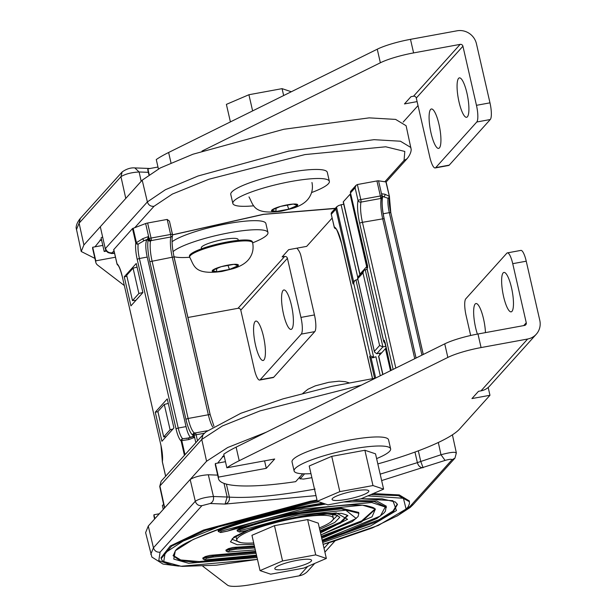 <?xml version="1.0" encoding="UTF-8"?>
<svg xmlns="http://www.w3.org/2000/svg" width="616" height="616" viewBox="0 0 616 616"><rect width="100%" height="100%" fill="white"/><g stroke="black" fill="none" stroke-linecap="round" stroke-linejoin="round"><path stroke-width="0.92" d="M161.038 557.742L170.232 545.999L203.503 530.068L310.295 501.239L317.009 500.046M322.237 540.517L378.925 519.788L393.016 510.995L397.328 504.042M321.283 536.336L361.692 520.859L374.798 509.216M202.795 558.05L205.274 556.587L209.81 555.393L255.632 551.374M220.074 529.36L220.282 530.26L218.31 531.523L218.102 530.615L220.074 529.36C245.314 520.043 273.827 512.397 305.628 506.421L323.708 503.441M352.206 500.4L376.784 501.016L386.232 506.144M320.05 530.946L340.479 522.137L347.201 515.561M225.918 550.127L228.397 548.663L232.933 547.47L254.393 545.984M237.083 530.137L239.147 528.828C257.28 522.253 277.577 516.855 300.031 512.643L340.586 508.023L358.651 512.435M164.68 507.807L148.271 526.049L153.446 547.778L195.295 501.27L190.159 479.494L164.68 507.807L159.921 485.962L201.771 439.454L202.98 434.727L161.13 481.235L159.721 486.447L164.434 508.085M172.942 429.036L170.093 429.791L164.287 404.45L168.284 403.395M166.043 436.705L163.694 436.898L157.889 411.565L164.287 404.45M382.921 374.459L378.717 356.11L385.439 348.641L390.49 370.709M378.717 356.11A6.129 1.078 167.1 0 0 378.601 356.402L382.752 374.536M386.063 348.194A6.129 1.078 167.1 0 0 385.439 348.641M217.671 475.121L208.316 474.767C200.685 475.313 194.633 476.884 190.159 479.494L206.568 461.253L201.771 439.454L222.353 425.987L260.021 410.895L361.415 385.1M266.382 432.155L227.681 447.524L206.568 461.253M163.694 436.898L170.093 429.791M217.648 463.117L224.001 455.262M148.271 526.049L145.615 532.64L151.867 557.041L162.986 564.056L178.671 566.112M438.322 442.488L440.987 454.747C451.12 452.036 456.179 451.59 456.156 453.407M150.789 554.362L153.446 547.778C154.539 550.989 156.749 552.452 160.083 552.167L201.933 505.659C198.598 505.944 196.389 504.481 195.295 501.27C199.276 498.721 205.328 497.127 213.436 496.496L227.142 497.012L224.016 483.375M311.889 477.693L303.488 479.094L300.154 478.763L299.769 477.1M304.589 473.827L300.054 479.009L299.645 477.238M222.576 456.394L224.355 456.803M373.211 493.578L399.26 494.918L409.217 500.893M452.413 434.827L456.356 452.922L454.947 458.135L451.982 459.782C451.774 458.982 449.48 459.19 445.091 460.414L440.987 454.747L420.759 461.484L423.115 467.737C420.305 467.752 418.395 466.058 417.378 462.639L380.18 474.143M315.115 489.073C278.494 495.68 249.911 498.367 229.375 497.127C229.791 500.654 228.359 502.972 225.071 504.073L227.142 497.012A75.437 13.229 -12.9 0 1 229.375 497.127L226.395 484.107M173.111 555.393L180.765 559.975L199.307 561.576L256.587 555.555M314.753 563.409L307.915 571.009A16.501 15.762 42 0 1 299.276 575.814L252.714 584.353A33.002 5.79 -12.9 0 1 227.589 585.2L202.818 566.243M154.585 519.026L153.985 516.4A124.948 21.914 -12.9 0 1 153.962 514.753L159.313 513.775M154.862 518.718L153.962 514.753M163.263 509.386L162.355 505.428A124.948 21.914 -12.9 0 1 163.663 504.543M511.511 287.741A20.035 4.774 79.6 0 1 511.165 311.858A20.035 4.774 79.6 0 1 503.588 296.55A20.035 4.774 79.6 0 1 503.934 272.434A20.035 4.774 79.6 0 1 511.511 287.741M477.392 334.103A20.035 4.774 79.6 0 1 475.606 327.65A20.035 4.774 79.6 0 1 475.952 303.542A20.035 4.774 79.6 0 1 483.529 318.842A20.035 4.774 79.6 0 1 485.454 332.617M470.67 335.489L466.096 315.515A14.145 3.373 79.6 0 1 465.781 298.829L506.822 253.215A14.145 3.373 79.6 0 1 507.384 252.876A14.145 3.373 79.6 0 1 512.735 263.679L526.264 322.776L523.723 325.602M512.735 263.679L526.241 261.199L539.778 320.297A16.501 15.762 42 0 1 536.282 334.226L489.643 386.063A16.501 15.762 -138 0 1 481.004 390.86L478.478 391.322L471.948 398.575L489.966 395.272L488.18 387.479M526.241 261.199A14.145 3.373 -100.4 0 0 520.897 250.396L507.384 252.876M526.264 322.776A2.356 2.248 42 0 1 524.532 325.448L477.97 333.995A33.002 5.79 167.1 0 0 444.737 343.851L236.105 447.139A124.948 21.914 167.1 0 0 223.762 454.208L226.865 467.783L274.682 459.005L266.281 468.337L264.572 460.86M536.282 334.226A16.501 15.762 42 0 1 527.643 339.023L481.081 347.57A33.002 5.79 167.1 0 0 447.847 357.426L239.216 460.714A124.948 21.914 167.1 0 0 226.865 467.783M225.471 461.684L215.361 463.532A124.948 21.914 167.1 0 0 215.392 465.188L218.503 478.755A124.948 21.914 167.1 0 0 295.665 481.658L302.749 473.781M266.281 468.337L218.472 477.107L215.361 463.532M218.472 477.107A124.948 21.914 167.1 0 0 218.503 478.755M377.831 463.917A124.948 21.914 167.1 0 0 459.652 428.967L489.966 395.272M296.92 560.375A18.857 3.311 167.1 0 0 274.805 568.737A18.857 3.311 167.1 0 0 289.458 568.668A18.857 3.311 167.1 0 0 311.573 560.314A18.857 3.311 167.1 0 0 296.92 560.375A18.857 3.311 167.1 0 0 274.805 568.737A18.857 3.311 167.1 0 0 289.458 568.668A18.857 3.311 167.1 0 0 311.573 560.314A18.857 3.311 167.1 0 0 296.92 560.375M326.349 558.442L318.264 523.146L307.63 519.581L274.474 525.664L251.952 535.312L260.037 570.608L270.663 574.174L303.819 568.091L326.349 558.442L315.715 554.877L282.559 560.96L260.037 570.608M274.474 525.664L282.559 560.96M307.63 519.581L315.715 554.877M354.185 491.06A18.857 3.311 167.1 0 0 332.07 499.414A18.857 3.311 167.1 0 0 346.723 499.353A18.857 3.311 167.1 0 0 368.838 490.998A18.857 3.311 167.1 0 0 354.185 491.06A18.857 3.311 167.1 0 0 332.07 499.414A18.857 3.311 167.1 0 0 346.723 499.353A18.857 3.311 167.1 0 0 368.838 490.998A18.857 3.311 167.1 0 0 354.185 491.06M383.606 489.127L375.521 453.83L364.895 450.265L331.739 456.348L309.209 465.996L317.294 501.293L327.928 504.858L361.084 498.775L383.606 489.127L372.973 485.554L339.816 491.637L317.294 501.293M331.739 456.348L339.816 491.637M364.895 450.265L372.973 485.554M310.965 473.635A49.503 8.686 -12.9 0 1 294.109 470.963A49.503 8.686 -12.9 0 1 352.16 449.025A49.503 8.686 -12.9 0 1 390.629 448.864A49.503 8.686 -12.9 0 1 376.615 458.597M294.109 470.963L292.038 461.915A49.503 8.686 -12.9 0 1 350.088 439.978A49.503 8.686 -12.9 0 1 388.55 439.809L390.629 448.864M253.7 542.95A49.503 8.686 -12.9 0 1 236.852 540.286A49.503 8.686 -12.9 0 1 294.902 518.349A49.503 8.686 -12.9 0 1 333.364 518.179A49.503 8.686 -12.9 0 1 319.358 527.92M201.532 248.787L201.309 247.84A18.857 3.311 -12.9 0 1 223.431 239.485A18.857 3.311 -12.9 0 1 238.076 239.416L238.3 240.371M173.042 251.667A49.503 8.686 -12.9 0 1 229.491 232.748A49.503 8.686 -12.9 0 1 267.952 232.579A49.503 8.686 -12.9 0 1 252.645 242.835M172.08 241.718A49.503 8.686 -12.9 0 1 227.42 223.693A49.503 8.686 -12.9 0 1 265.881 223.531L267.952 232.579M189.682 257.257A49.503 8.686 -12.9 0 1 173.997 256.641M255.532 345.191A20.035 4.774 79.6 0 1 255.879 321.075A20.035 4.774 79.6 0 1 263.455 336.382A20.035 4.774 79.6 0 1 263.109 360.499A20.035 4.774 79.6 0 1 255.532 345.191M283.514 314.091A20.035 4.774 79.6 0 1 283.861 289.974A20.035 4.774 79.6 0 1 291.437 305.282A20.035 4.774 79.6 0 1 291.091 329.391A20.035 4.774 79.6 0 1 283.514 314.091M287.418 258.32L300.947 317.417A14.145 3.373 79.6 0 1 301.262 334.103L260.221 379.718A14.145 3.373 79.6 0 1 259.659 380.057A14.145 3.373 79.6 0 1 254.316 369.254L240.779 310.156L287.418 258.32A2.356 2.248 42 0 0 284.646 256.472L282.12 256.934L288.65 249.68L306.668 246.377L332.139 218.064M296.874 248.171A16.501 15.762 42 0 1 300.924 255.84L314.46 314.938L300.947 317.417M301.262 334.103L314.776 331.624L273.735 377.238L260.221 379.718M314.776 331.624A14.145 3.373 -100.4 0 0 314.46 314.938M259.659 380.057L273.173 377.577A14.145 3.373 -100.4 0 0 273.735 377.238M240.779 310.156A2.356 2.248 -138 0 0 238.007 308.308L191.445 316.847A33.002 5.79 -12.9 0 1 187.926 317.456M124.286 285.524L97.805 265.257A124.948 21.914 -12.9 0 1 95.834 262.478A124.948 21.914 -12.9 0 1 95.803 260.83L115.462 257.219M95.834 262.478L92.723 248.903A124.948 21.914 -12.9 0 1 92.693 247.255L95.803 260.83M92.693 247.255L102.803 245.399M106.352 251.097L104.196 251.497A124.948 21.914 -12.9 0 1 105.883 250.373M102.456 237.006A124.948 21.914 -12.9 0 0 101.086 237.922L104.196 251.497M253.738 205.806A49.503 8.686 -12.9 0 1 232.848 203.465A49.503 8.686 -12.9 0 1 290.898 181.528A49.503 8.686 -12.9 0 1 329.36 181.358A49.503 8.686 -12.9 0 1 311.565 192.562M232.848 203.465L230.769 194.417A49.503 8.686 -12.9 0 1 288.827 172.48A49.503 8.686 -12.9 0 1 327.288 172.311L329.36 181.358M252.629 242.758L252.421 241.849A32.294 5.667 167.1 0 0 227.327 241.957A32.294 5.667 167.1 0 0 189.459 256.271L189.666 257.172A32.294 5.667 167.1 0 1 227.535 242.866A32.294 5.667 167.1 0 1 252.629 242.758C253.861 248.926 252.575 254.446 248.772 259.321C245.553 263.355 240.317 266.474 233.079 268.684L221.891 271.471C193.917 275.129 194.402 265.827 189.666 257.172M216.57 271.802L212.458 270.416L221.175 266.682L234.011 264.326L238.13 265.712L229.406 269.446L216.57 271.802A13.437 2.356 -12.9 0 1 212.458 270.416A13.437 2.356 -12.9 0 1 221.175 266.682A13.437 2.356 -12.9 0 1 227.951 265.111A13.437 2.356 -12.9 0 1 234.011 264.326A13.437 2.356 -12.9 0 1 238.13 265.712A13.437 2.356 -12.9 0 1 229.406 269.446A13.437 2.356 -12.9 0 1 222.63 271.017A13.437 2.356 -12.9 0 1 216.57 271.802L216.732 268.591M228.012 265.427L229.406 269.446M459.028 101.994A20.035 4.774 -100.4 0 0 466.605 117.294A20.035 4.774 -100.4 0 0 466.951 93.178A20.035 4.774 -100.4 0 0 459.374 77.878A20.035 4.774 -100.4 0 0 459.028 101.994M431.046 133.095A20.035 4.774 -100.4 0 0 438.623 148.394A20.035 4.774 -100.4 0 0 438.969 124.278A20.035 4.774 -100.4 0 0 431.392 108.978A20.035 4.774 -100.4 0 0 431.046 133.095M416.293 98.059L429.822 157.149A14.145 3.373 -100.4 0 0 435.173 167.952A14.145 3.373 -100.4 0 0 435.735 167.614L476.776 121.999A14.145 3.373 -100.4 0 0 476.461 105.321L462.932 46.223L416.293 98.059A2.356 2.248 42 0 0 413.521 96.212L410.995 96.674L404.466 103.927L417.101 101.609M476.461 105.321L489.974 102.841L476.438 43.744A16.501 15.762 -138 0 0 457.049 30.8L410.487 39.339A33.002 5.79 167.1 0 0 377.254 49.203L168.622 152.491A124.948 21.914 167.1 0 0 156.272 159.552L158.42 168.923M435.735 167.614L449.241 165.134L490.282 119.519L476.776 121.999M489.974 102.841A14.145 3.373 79.6 0 1 490.282 119.519M449.241 165.134A14.145 3.373 79.6 0 1 448.687 165.473L435.173 167.952M462.932 46.223A2.356 2.248 -138 0 0 460.16 44.375L413.598 52.914A33.002 5.79 167.1 0 0 380.365 62.778L202.01 151.074M157.989 167.028L147.879 168.884L149.149 174.413M147.879 168.884A124.948 21.914 167.1 0 0 147.909 170.532L148.841 174.613M403.157 122.107L418.018 105.59M150.281 168.514L149.811 168.53M101.679 240.517L99.907 240.109M125.779 198.421L100.308 226.726L105.321 248.933L100.308 226.726L83.899 244.968L79.102 223.169L120.952 176.661C125.364 173.981 131.416 172.418 139.116 171.98L134.827 167.914C130.754 167.567 126.526 168.899 122.161 171.933L120.952 176.661L125.779 198.421L142.196 180.18L147.37 201.909C148.456 205.12 150.674 206.583 154.008 206.298L134.85 227.589M94.98 246.831L101.332 238.977M83.899 244.968L81.22 251.49L94.895 258.397M384.9 181.712L404.058 160.422L407.014 158.782C412.081 152.706 411.126 148.156 411.103 149.08L406.106 125.726L395.626 119.404L369.207 117.864L283.853 129.268L192.954 154.223L160.268 167.968L142.196 180.18M367.282 266.204A6.129 1.078 167.1 0 0 366.659 266.659L350.08 194.263A6.129 1.078 -12.9 0 1 350.704 193.809M359.944 274.12A6.129 1.078 167.1 0 0 359.821 274.413L343.243 202.017A6.129 1.078 -12.9 0 1 343.358 201.725L359.944 274.12L366.659 266.659M137.075 267.105L133.071 268.168L138.877 293.509L142.874 292.446M138.877 293.509L132.479 300.616L126.68 275.275L133.071 268.168M132.479 300.616L135.913 300.323M105.321 248.933L106.345 251.089L108.077 252.622L111.681 253.538L114.568 253.315M343.358 201.725L350.08 194.263M275.906 211.534L271.787 210.148L280.511 206.414L293.347 204.058L297.459 205.444L288.742 209.178L275.906 211.534A13.437 2.356 -12.9 0 1 271.787 210.148A13.437 2.356 -12.9 0 1 280.511 206.414A13.437 2.356 -12.9 0 1 287.287 204.843A13.437 2.356 -12.9 0 1 293.347 204.058A13.437 2.356 -12.9 0 1 297.459 205.444A13.437 2.356 -12.9 0 1 288.742 209.178A13.437 2.356 -12.9 0 1 281.966 210.749A13.437 2.356 -12.9 0 1 275.906 211.534L276.06 208.316M287.349 205.159L288.742 209.178M291.314 91.746L282.074 88.65L248.918 94.733L226.388 104.381L230.407 121.906M252.622 110.903L248.918 94.733M283.653 95.542L282.074 88.65M149.572 240.232L148.872 238.754L148.156 239.562L147.863 238.261L148.371 236.567L149.087 238.585A2.402 1.27 51.7 0 0 151.236 240.587L150.504 241.141A1.925 1.578 -169.7 0 1 148.133 239.917L148.156 239.562A1.925 1.024 -1.5 0 0 149.572 240.232L150.504 241.141A19.235 4.582 -100.4 0 0 152.044 260.93L188.126 418.48L208.339 414.768L172.257 257.219A19.235 4.582 79.6 0 1 170.809 236.991L151.236 240.587A2.402 0.57 79.6 0 0 151.059 238.053L170.624 234.465L167.182 219.435L169.454 221.175L172.403 234.373M142.758 238.669A1.925 1.147 -110.5 0 0 144.383 240.517L146.901 240.055L147.547 239.331L144.383 240.517L138.177 244.136A1.925 0.963 -133.3 0 1 136.436 242.642L142.758 238.669L148.371 236.567M113.767 249.58L132.494 228.567L145.638 223.546A2.402 0.424 -12.9 0 1 147.617 223.023L167.182 219.435M146.901 240.055A14.43 3.434 -100.4 0 0 147.216 257.072L139.409 258.504L178.232 428.035L186.04 426.603L147.216 257.072M147.863 238.261L147.547 239.331M142.904 292.562L136.244 263.486L124.255 276.807L130.915 305.882L142.904 292.562M126.919 276.322L124.255 276.807M155.263 412.204L167.252 398.883L173.912 427.958L161.923 441.279L155.263 412.204L157.927 411.719M190.56 437.314A14.43 3.434 79.6 0 1 186.04 426.603M148.133 239.917A21.16 5.043 79.6 0 0 149.827 261.685L185.909 419.234A21.16 5.043 -100.4 0 0 192.854 435.166L193.293 436.636L189.551 437.737A1.925 1.147 69.5 0 0 189.297 437.783L189.297 437.783A1.925 1.147 69.5 0 0 188.781 439.585L194.386 437.483L192.723 436.552M192.854 435.166A1.925 1.833 -60 0 1 194.44 432.956L195.295 432.948A2.402 1.494 88.9 0 0 194.14 435.296L194.386 437.483M192.993 435.335A1.925 1.509 -28.6 0 1 193.909 433.795L193.886 435.296L192.993 435.335M189.112 437.891L182.752 438.746A1.925 1.194 94.8 0 0 181.774 440.602L188.781 439.585M186.725 438.5L192.862 436.451M185.909 419.234L188.126 418.48A19.235 4.582 79.6 0 0 194.44 432.956L193.909 433.795M382.336 196.104L381.65 193.77L381.989 195.85A2.402 1.963 123 0 1 380.557 198.514L381.119 198.829A1.925 1.578 10.3 0 0 382.474 197.613L382.474 197.613A1.925 1.578 10.3 0 0 382.474 197.128M382.444 196.581L382.151 195.957L382.444 196.581A1.925 1.024 178.5 0 1 382.528 196.866L382.528 196.866A1.925 1.024 178.5 0 1 382.012 197.582L381.119 198.829A19.235 4.582 -100.4 0 0 382.651 218.618L414.737 358.705M382.151 195.957L382.012 197.582M382.482 196.435L388.08 198.283A1.925 1.502 -51.7 0 0 389.212 196.265L384.946 194.233L381.65 193.77M382.528 196.82L383.699 196.604A1.925 1.725 -82 0 0 384.946 194.233M389.343 196.296L386.116 181.951L378.547 180.819A2.402 0.424 167.1 0 0 376.93 180.95L357.365 184.538L356.01 185.339L355.116 187.795L358.035 200.523A2.402 2.025 12.1 0 0 360.991 202.102L380.557 198.514A2.402 0.57 79.6 0 0 380.38 195.98L360.807 199.569A2.402 0.57 79.6 0 1 360.991 202.102A19.235 4.582 79.6 0 0 362.439 222.322L384.145 218.611C382.259 209.779 381.697 202.78 382.474 197.613L382.143 195.28M372.557 378.578L341.587 243.366A21.645 5.151 -100.4 0 0 334.249 226.958A2.402 0.424 167.1 0 0 334.203 227.073A2.402 2.402 0 0 0 335.581 228.736A2.402 2.31 -66.6 0 1 334.249 226.958L331.162 213.79L331.462 212.628L336.798 206.699L335.897 209.163L353.022 283.93L353.692 283.183L370.324 355.817L373.627 357.172L355.933 279.926L354.585 280.727L353.692 283.183M354.585 280.727L353.653 281.805L336.529 207.038L338.338 205.69L341.11 204.735L357.719 277.269M353.653 281.805L353.022 283.93M367.136 269.261L363.864 270.416L362.97 272.873L379.602 345.507L382.906 346.862L365.211 269.615M356.01 185.339L350.519 191.484L350.558 192.862L355.116 187.795M357.865 279.572L355.933 279.926M363.864 270.416L357.858 277.085L357.734 278.686L362.97 272.873M343.751 204.25L341.11 204.735M367.644 266.251L350.389 192.423L367.683 267.629L367.013 268.376L366.836 267.937L383.73 341.688L384.938 343.305M367.359 266.528L366.836 267.937M379.602 345.507L374.366 351.32L374.451 351.99L376.723 353.738L382.906 346.862L385.639 346.361M391.206 370.355L384.315 340.263L383.73 341.688M375.922 356.749L373.15 357.704L375.922 356.749L380.28 375.768M379.425 353.238L379.81 354.901M381.674 352.829L376.723 353.738M385.031 342.142L391.145 370.385M370.324 355.817L369.654 356.564L371.032 357.696L373.15 357.704M257.465 559.397L216.116 565.218L182.228 566.381L170.771 564.887L164.472 562.531L162.085 560.429L161.223 558.558L171.602 546.138L204.989 530.484L310.502 502.148L317.217 500.947M318.803 501.794L310.518 503.257L218.588 526.803L183.206 541.048L165.142 552.829L163.748 561.561L181.058 566.25L257.465 559.382M254.038 544.421L237.168 544.721L230.438 541.834L234.072 536.898L247.701 530.16M240.771 542.588L231.947 539.262L232.509 538.5L249.418 529.544M322.445 541.425L378.147 521.182L393.224 511.904L397.459 504.45L395.357 501.986L382.036 498.829L360.861 498.814M257.041 557.534L188.673 563.286L173.766 559.074L175.337 550.719L193.155 539.47L224.594 526.973L308.47 505.536L322.715 503.11M361.076 498.775L392.908 500.669L396.458 510.556L370.809 525.841L322.692 542.496M337.553 515.338L330.83 521.96M321.737 538.322L372.025 516.839L375.413 509.008L362.524 505.174L299.784 511.388L227.427 531.123C245.399 524.432 266.012 518.572 289.266 513.544C306.991 509.771 323.115 507.207 337.637 505.852C349.926 504.743 359.436 504.673 366.158 505.628C378.17 508.485 373.204 508.662 374.936 509.609L361.415 522.022L321.49 537.244M255.84 552.283L213.329 555.948L213.121 555.047M220.289 532.486L221.075 531.169L220.282 530.26C245.507 520.943 274.028 513.297 305.836 507.33L325.656 504.096M343.666 501.971L374.205 501.524L386.478 507.284M320.505 532.948L347.57 519.311L336.359 512.912L293.786 517.702L246.315 530.661C271.933 521.298 305.297 514.66 323.046 513.421L341.495 513.382C347.008 514.968 348.964 515.815 347.362 515.923L340.771 522.992L320.258 531.854M254.6 546.885L236.375 548.024L236.167 547.123M300.238 513.552L341.441 508.924L358.843 513.297L358.089 516.531L352.298 521.606L320.951 534.896L356.21 518.487L345.799 510.202L296.45 515.384L240.132 530.645L239.355 529.729C257.48 523.153 277.778 517.756 300.238 513.552M451.982 459.782L410.133 506.29L413.097 504.65L454.939 458.135M414.961 452.067L417.378 462.639A75.437 13.229 -12.9 0 1 420.759 461.484L418.318 450.827M208.316 474.767L213.436 496.496C213.929 499.884 212.843 502.225 210.187 503.511L201.933 505.659M410.133 506.29L401.909 512.851M172.819 565.319L158.789 560.652L160.083 552.167M445.091 460.414L381.65 480.572M315.993 495.603L225.071 504.073L210.187 503.511M370.855 494.586L398.429 495.618L409.409 501.717L409.447 503.749L408.254 506.629L406.098 509.286L398.013 515.477L372.511 527.881L332.34 541.695L323.123 544.359L378.386 525.402L406.09 509.055L403.411 498.275L367.814 495.888M319.196 513.783L334.773 513.983L339.84 517.271L334.773 522.46L319.689 529.383M322.745 503.118L308.431 505.559C278.332 511.149 250.142 518.379 223.847 527.25C194.117 538.184 177.909 546.123 175.237 551.066L173.173 555.817L180.219 560.683L197.836 562.477L256.795 556.456M205.659 556.456L205.867 557.357L213.329 555.948L212.797 557.118L256.087 553.361M212.797 557.118L206.583 558.296L205.482 557.495L205.274 556.587M202.795 558.027L203.003 558.935L205.482 557.495L206.583 558.296M228.782 548.533L228.99 549.433L236.375 548.024L235.851 549.195L254.855 547.978M235.851 549.195L229.706 550.373L228.605 549.572L228.397 548.663M225.91 550.103L226.118 551.012L228.605 549.572L229.706 550.373M239.147 528.828L239.355 529.729L237.283 531.023L239.478 532.032L240.132 530.645M220.659 532.493L227.535 531.061M204.081 559.259L205.028 559.898L206.198 558.427M204.797 559.936L256.495 555.162L238.03 557.857L204.797 559.936L203.003 558.935M221.075 531.169L302.287 509.109L371.694 502.494L385.254 507.022L380.357 516.023L322.153 540.124M218.31 531.523L220.69 532.486M221.005 532.478L227.304 531.146M239.632 532.001L246.415 530.607M227.281 551.335L228.213 551.975L229.314 550.504M227.997 552.013L255.294 549.919L227.997 552.013L226.118 551.012M239.262 531.993L239.655 531.993M239.978 531.985L246.192 530.684M299.276 575.814L307.723 566.42M324.024 548.302L329.113 542.642M447.847 357.426L444.737 343.851M481.081 347.57L477.97 333.995M239.216 460.714L236.105 447.139M527.643 339.023L481.004 390.86M238.007 308.308L284.646 256.472M410.487 39.339L413.598 52.914M377.254 49.203L380.365 62.778M168.622 152.491L171.002 162.894M460.16 44.375L413.521 96.212M141.187 181.297L139.116 171.98L148.317 172.326M76.43 229.683L79.102 223.169L80.311 218.441C75.244 224.517 76.199 229.06 76.222 228.143L81.227 251.49M410.895 147.532L400.431 141.218L374.051 139.678L288.812 151.082L198.044 175.999L165.411 189.713L147.37 201.909L105.521 248.417C106.614 251.628 108.824 253.091 112.158 252.814L114.545 253.207M404.058 160.422L404.804 151.444L385.747 146.793L304.92 154.585L208.932 179.233L172.311 194.094L154.008 206.298M113.983 250.774L112.158 252.814M172.511 234.804L263.24 214.33L335.99 208.262M145.638 223.546L149.087 238.585A2.402 0.424 -12.9 0 1 151.059 238.053L147.617 223.023M117.063 263.979L117.032 263.825A1.925 1.81 127.3 0 0 117.71 265.019C118.95 265.935 120.42 269.615 122.114 276.06L122.191 276.13M133.133 228.228L136.436 242.642L135.797 242.974L132.494 228.567M138.177 244.136A1.925 1.525 -171.9 0 1 135.797 242.974A16.355 3.896 79.6 0 0 137.183 259.267L139.409 258.504A14.43 3.434 -100.4 0 1 138.177 244.136M169.454 221.175L172.495 234.457A2.402 0.424 -12.9 0 0 170.624 234.465A2.402 0.57 79.6 0 1 170.809 236.991A2.402 2.025 -167.9 0 0 172.503 235.497A2.402 2.402 0 0 0 172.495 234.457A2.402 0.424 -12.9 0 1 172.449 234.573A2.402 2.025 -167.9 0 1 172.503 235.497C171.595 240.587 172.141 247.825 174.128 257.211A2.402 0.424 -12.9 0 1 174.082 257.326L210.118 414.676M149.827 261.685L172.257 257.219A2.402 0.424 -12.9 0 1 174.128 257.211L210.21 414.76A2.402 0.424 -12.9 0 1 210.164 414.876M113.737 249.418L117.032 263.825A16.355 3.896 79.6 0 1 122.153 275.968L161.022 445.661M122.153 275.968L160.984 445.507L162.308 461.184A1.925 1.525 -171.9 0 1 162.493 460.683M165.673 476.191L162.37 461.792A16.355 3.896 -100.4 0 0 160.984 445.507M137.183 259.267L176.014 428.798A16.355 3.896 -100.4 0 0 181.135 440.94L184.43 455.34M212.682 426.988A19.235 4.582 79.6 0 1 208.339 414.768A2.402 0.424 -12.9 0 1 210.21 414.76L213.945 426.203M176.014 428.798L178.232 428.035A14.43 3.434 79.6 0 0 182.752 438.746A1.925 1.81 127.3 0 0 181.135 440.94L181.774 440.602L185.008 454.7M207.322 430.738L195.295 432.948A2.402 0.57 79.6 0 1 196.111 434.765A2.402 0.424 167.1 0 0 194.14 435.296L195.826 442.673M162.408 461.946L162.37 461.792A1.925 1.525 -171.9 0 1 162.308 461.184A1.925 1.925 0 0 0 162.339 461.885L165.627 476.245M204.42 433.24L196.111 434.765L197.497 440.825M378.547 180.819L381.989 195.85A2.402 0.424 167.1 0 0 380.38 195.98L376.93 180.95M383.183 213.775L389.312 212.651A14.43 3.434 -100.4 0 1 388.08 198.283A1.925 1.525 8.1 0 0 389.443 197.058A1.925 1.525 8.1 0 0 389.374 196.45L385.909 181.851M331.162 213.79L334.203 227.073A2.402 0.424 167.1 0 0 334.288 227.15M395.818 368.075L362.439 222.322A2.402 0.424 167.1 0 0 359.667 223.277A21.645 5.151 -100.4 0 1 358.035 200.523A2.402 0.424 167.1 0 1 360.807 199.569L357.365 184.538M331.331 214.229L335.897 209.163M416.031 358.065L384.145 218.611L416.077 358.042M384.076 218.541A21.16 5.043 79.6 0 1 382.236 198.16M423.231 354.5L390.806 212.643L389.312 212.651L421.945 355.139M390.729 212.582A16.355 3.896 79.6 0 1 389.25 197.559M374.366 351.32L357.734 278.686M383.645 341.01L367.013 268.376M359.667 223.277L393.131 369.4M369.654 356.564L374.62 378.255M375.691 378.031L371.032 357.696M161.015 557.649L161.223 558.558M386.217 506.075L385.431 511.172L383.799 513.182L377.069 518.372L338.207 535.104L322.153 540.14M358.643 512.389L358.851 513.297M161.13 481.235L159.721 486.447M375.529 378.116L331.816 386.34L283.075 398.845L240.856 413.274L205.936 431.878L202.98 434.727M396.974 516.116L410.14 507.499L413.097 504.65M409.201 500.808L409.409 501.717M337.545 515.315L324.44 513.567L317.494 513.967M237.075 530.122L237.283 531.023M324.901 552.129L335.012 540.894M302.864 393.331L307.923 389.258L315.246 385.878L328.775 382.305L339.108 381.173L345.337 381.704L348.956 382.775M333.364 518.179L332.363 513.798M236.852 540.286L235.843 535.905M149.318 168.461L134.827 167.914M80.311 218.441L122.161 171.933M335.158 208.516L263.425 214.399L172.549 234.889M386.124 181.997L407.014 158.782M248.995 196.904C253.738 205.559 253.245 214.861 281.227 211.203L292.408 208.416C299.653 206.206 304.882 203.088 308.108 199.053C311.904 194.179 313.19 188.658 311.965 182.49M113.698 249.511L116.994 263.918A1.925 1.925 0 0 0 117.71 265.019M423.284 354.47L390.806 212.643L389.443 197.058A1.925 1.925 0 0 0 389.412 196.358L386.116 181.951M372.488 378.594L341.541 243.482C337.968 232.194 335.982 227.273 335.574 228.736L335.589 228.744M357.557 278.247L374.451 351.99"/></g></svg>
